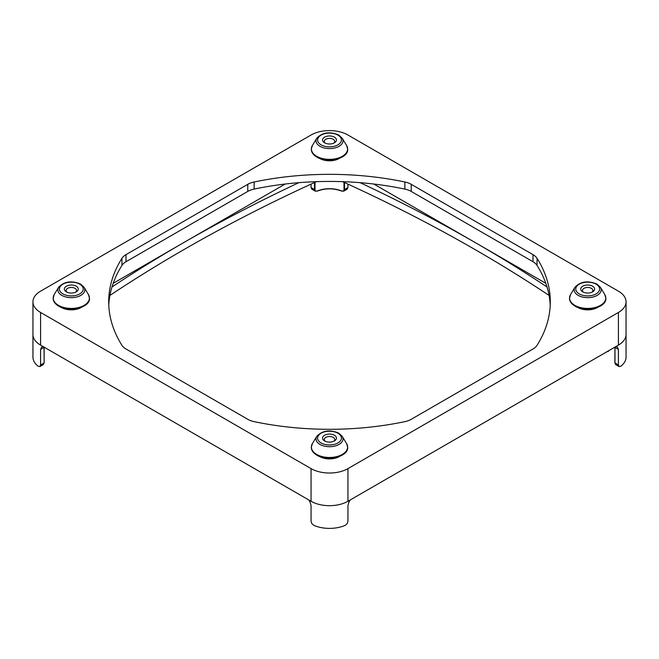 <?xml version="1.0" encoding="UTF-8"?>
<svg xmlns="http://www.w3.org/2000/svg" width="659" height="659" viewBox="0 0 659 659"><rect width="100%" height="100%" fill="white"/><g stroke="black" fill="none" stroke-linecap="round" stroke-linejoin="round"><path stroke-width="0.99" d="M339.624 158.267A13.913 8.032 180 0 1 319.664 158.44A13.913 8.032 180 0 1 319.376 158.267M339.624 456.382A13.913 8.032 180 0 1 319.664 456.555A13.913 8.032 180 0 1 319.376 456.382M597.795 307.325A13.913 8.032 180 0 1 577.844 307.498A13.913 8.032 180 0 1 577.556 307.325M81.444 307.325A13.913 8.032 180 0 1 61.493 307.498A13.913 8.032 180 0 1 61.205 307.325M109.929 295.421A1512.248 873.093 180 0 1 183.202 250A1512.248 873.093 180 0 1 316.435 181.653M298.889 182.667A1512.248 873.093 0 0 0 183.202 242.907A1512.248 873.093 0 0 0 111.989 286.962M342.565 181.653A1512.248 873.093 180 0 1 475.798 250A1512.248 873.093 180 0 1 549.071 295.421M547.011 286.962A1512.248 873.093 0 0 0 475.798 242.907A1512.248 873.093 0 0 0 360.111 182.667M311.789 189.141L315.249 191.135L314.5 189.528L311.056 187.543L311.789 189.141M317.16 191.069L315.249 191.135L317.16 191.069A21.212 12.249 180 0 1 341.634 190.986M43.321 346.692L41.698 346.972L40.586 349.377L40.586 364.987L39.886 366.577L43.337 364.575L44.029 363.002L40.586 364.987M40.586 345.118A26.08 15.058 0 0 0 40.685 345.168L40.586 345.118A26.08 15.058 180 0 1 32.95 334.467A26.08 15.058 0 0 0 40.586 345.118L40.586 312.465A26.08 15.058 180 0 1 32.95 301.814A26.08 15.058 180 0 1 40.586 291.171L311.056 135.013A26.08 15.058 180 0 1 347.944 135.013L618.414 291.171A26.08 15.058 180 0 1 626.05 301.814A26.08 15.058 180 0 1 618.414 312.465L347.944 468.615A26.08 15.058 180 0 1 311.056 468.615L40.586 312.465M614.938 347.12L614.863 362.862L615.663 364.575L619.114 366.577L618.414 364.987L614.971 363.002L614.971 347.384L618.414 349.377L617.302 346.972L615.679 346.692M626.05 334.393A26.08 15.058 0 0 1 626.05 334.467A26.08 15.058 180 0 1 618.414 345.118L618.315 345.168A26.08 15.058 0 0 0 626.05 334.467L626.05 357.186A26.08 15.058 0 0 1 620.704 366.313L619.114 366.577M350.316 499.893L348.99 501.878L347.944 505.527L347.944 521.145L347.211 523.559L345.316 525.305A26.08 15.058 0 0 1 313.684 525.305L311.789 523.559L311.056 521.145L311.056 505.527L310.01 501.878L308.684 499.893M310.966 501.219A26.08 15.058 0 0 0 347.944 501.268A26.08 15.058 0 0 0 348.034 501.219L347.944 501.268A26.08 15.058 180 0 1 311.056 501.268L40.685 345.168M343.751 191.135L347.211 189.141L347.944 187.543L344.5 189.528L343.751 191.135L341.634 190.945A20.866 12.043 0 0 0 317.366 190.945L317.292 191.102C325.431 188.112 333.569 188.112 341.708 191.102L343.751 191.135M39.886 366.577L38.296 366.313A26.08 15.058 0 0 1 32.95 357.186L32.95 301.814M583.462 292.234A5.214 3.015 180 0 1 582.457 290.462A5.214 3.015 180 0 1 585.678 287.678A5.214 3.015 180 0 1 591.362 288.329A5.214 3.015 180 0 1 592.894 290.462A5.214 3.015 180 0 1 591.889 292.234M582.762 291.879A6.952 4.012 0 0 0 592.598 291.879A6.952 4.012 0 0 0 592.598 286.204A6.952 4.012 0 0 0 582.762 286.204A6.952 4.012 0 0 0 582.762 291.879L582.762 291.879M325.282 441.291A5.214 3.015 180 0 1 324.286 439.52A5.214 3.015 180 0 1 327.507 436.736A5.214 3.015 180 0 1 333.19 437.387A5.214 3.015 180 0 1 334.714 439.52A5.214 3.015 180 0 1 333.718 441.291M324.582 440.937A6.952 4.012 0 0 0 334.418 440.937A6.952 4.012 0 0 0 334.418 435.261A6.952 4.012 0 0 0 324.582 435.261A6.952 4.012 0 0 0 324.582 440.937L324.582 440.937M67.111 292.234A5.214 3.015 180 0 1 66.106 290.462A5.214 3.015 180 0 1 69.327 287.678A5.214 3.015 180 0 1 75.011 288.329A5.214 3.015 180 0 1 76.543 290.462A5.214 3.015 180 0 1 75.538 292.234M66.402 291.879A6.952 4.012 0 0 0 76.238 291.879A6.952 4.012 0 0 0 76.238 286.204A6.952 4.012 0 0 0 66.402 286.204A6.952 4.012 0 0 0 66.402 291.879L66.402 291.879M325.282 143.176A5.214 3.015 180 0 1 324.286 141.405A5.214 3.015 180 0 1 327.507 138.621A5.214 3.015 180 0 1 333.19 139.271A5.214 3.015 180 0 1 334.714 141.405A5.214 3.015 180 0 1 333.718 143.176M324.582 142.822A6.952 4.012 0 0 0 334.418 142.822A6.952 4.012 0 0 0 334.418 137.146A6.952 4.012 0 0 0 324.582 137.146A6.952 4.012 0 0 0 324.582 142.822L324.582 142.822M618.414 349.377L618.414 364.987M311.056 184.116L311.056 187.543M618.315 345.168L348.034 501.219M317.366 190.945C315.883 191.464 315.093 190.995 314.994 189.537L314.5 189.528L314.5 182.535M344.006 182.312L344.006 189.537C343.907 190.995 343.117 191.464 341.634 190.945M347.944 184.116L347.944 187.543M607.236 351.568L608.331 351.461L608.537 350.819M113.183 283.329L285.182 184.026M373.818 184.026L545.817 283.329M537.052 258.312A220.806 127.484 180 0 1 550.306 301.814A220.806 127.484 180 0 1 537.052 345.324A17.389 10.042 180 0 1 532.999 348.998L411.224 419.305A17.389 10.042 180 0 1 404.865 421.645A220.806 127.484 180 0 1 254.135 421.645A17.389 10.042 180 0 1 247.776 419.305L126.001 348.998A17.389 10.042 180 0 1 121.948 345.324A220.806 127.484 180 0 1 108.694 301.814A220.806 127.484 180 0 1 121.948 258.312A17.389 10.042 180 0 1 126.001 254.638L247.776 184.331A17.389 10.042 180 0 1 254.135 181.991A220.806 127.484 180 0 1 404.865 181.991A17.389 10.042 180 0 1 411.224 184.331L532.999 254.638A17.389 10.042 180 0 1 537.052 258.312L537.052 265.404A17.389 10.042 0 0 0 532.999 261.73L411.224 191.423A17.389 10.042 0 0 0 404.865 189.092A220.806 127.484 0 0 0 254.135 189.092A17.389 10.042 0 0 0 247.776 191.423L126.001 261.73A17.389 10.042 0 0 0 121.948 265.404A220.806 127.484 0 0 0 108.776 305.364M550.224 305.364A220.806 127.484 0 0 0 537.052 265.404M344.5 182.535L344.5 189.528L344.006 189.537M40.586 349.377L44.029 347.384L44.137 362.862L43.337 364.575M604.773 294.524A18.114 10.462 180 0 1 597.309 306.822A18.114 10.462 180 0 1 574.87 305.364A18.114 10.462 180 0 1 570.579 294.524L574.945 287.291A13.485 7.784 0 0 0 578.141 295.364A13.485 7.784 0 0 0 594.846 296.451A13.485 7.784 0 0 0 600.407 287.291L604.773 294.524L605.868 298.272C606.651 307.671 585.472 312.761 574.994 306.097C571.411 303.972 569.574 301.369 569.483 298.272L570.579 294.524M346.601 145.466A18.114 10.462 180 0 1 339.13 157.765A18.114 10.462 180 0 1 316.691 156.307A18.114 10.462 180 0 1 312.399 145.466L316.773 138.233A13.485 7.784 0 0 0 319.969 146.306A13.485 7.784 0 0 0 336.667 147.394A13.485 7.784 0 0 0 342.227 138.233L346.601 145.466L347.697 149.214C348.471 158.621 327.292 163.704 316.814 157.04C313.231 154.923 311.394 152.311 311.303 149.214L312.399 145.466M88.421 294.524A18.114 10.462 180 0 1 80.958 306.822A18.114 10.462 180 0 1 58.519 305.364A18.114 10.462 180 0 1 54.227 294.524L58.593 287.291A13.485 7.784 0 0 0 61.789 295.364A13.485 7.784 0 0 0 78.495 296.451A13.485 7.784 0 0 0 84.055 287.291L88.421 294.524L89.517 298.272C90.291 307.671 69.113 312.761 58.635 306.097C55.059 303.972 53.222 301.369 53.132 298.272L54.227 294.524M346.601 443.573A18.114 10.462 180 0 1 339.13 455.88A18.114 10.462 180 0 1 316.691 454.422A18.114 10.462 180 0 1 312.399 443.573L316.773 436.349A13.485 7.784 0 0 0 319.969 444.421A13.485 7.784 0 0 0 336.667 445.509A13.485 7.784 0 0 0 342.227 436.349L346.601 443.573L347.697 447.321C348.471 456.728 327.292 461.811 316.814 455.155C313.231 453.03 311.394 450.426 311.303 447.321L312.399 443.573M596.098 284.177A11.911 6.878 180 0 1 596.098 293.906A11.911 6.878 180 0 1 579.253 293.906A11.911 6.878 180 0 1 579.253 284.177A11.911 6.878 180 0 1 596.098 284.177M337.919 433.235A11.911 6.878 180 0 1 337.919 442.955A11.911 6.878 180 0 1 321.081 442.955A11.911 6.878 180 0 1 321.081 433.235A11.911 6.878 180 0 1 337.919 433.235M79.747 284.177A11.911 6.878 180 0 1 79.747 293.906A11.911 6.878 180 0 1 62.902 293.906A11.911 6.878 180 0 1 62.902 284.177A11.911 6.878 180 0 1 79.747 284.177M337.919 135.12A11.911 6.878 180 0 1 337.919 144.848A11.911 6.878 180 0 1 321.081 144.848A11.911 6.878 180 0 1 321.081 135.12A11.911 6.878 180 0 1 337.919 135.12M314.994 189.537L314.994 182.312M608.331 350.934L608.331 351.461M347.944 501.268L347.944 468.615M618.414 345.118L618.414 312.465M532.999 254.638L532.999 261.73M411.224 184.331L411.224 191.423M404.865 181.991L404.865 189.092M254.135 181.991L254.135 189.092M247.776 184.331L247.776 191.423M126.001 254.638L126.001 261.73M121.948 258.312L121.948 265.404M311.056 501.268L311.056 468.615M574.945 287.291C580.563 281.418 587.902 280.347 596.963 284.095L600.407 287.291M316.773 436.349C322.383 430.475 329.722 429.404 338.792 433.152L342.227 436.349M58.593 287.291C64.211 281.418 71.551 280.347 80.612 284.095L84.055 287.291M316.773 138.233C322.383 132.36 329.722 131.289 338.792 135.037L342.227 138.233M44.137 347.161L44.137 362.862M615.663 364.575L614.863 362.862M626.05 334.467L626.05 301.814"/></g></svg>
